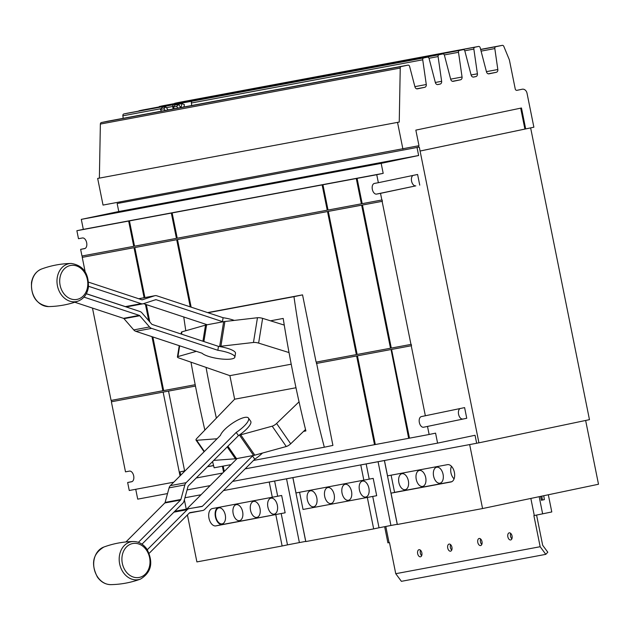 <?xml version="1.0" encoding="UTF-8"?>
<svg xmlns="http://www.w3.org/2000/svg" width="630" height="630" viewBox="0 0 630 630"><rect width="100%" height="100%" fill="white"/><g stroke="black" fill="none" stroke-linecap="round" stroke-linejoin="round"><path stroke-width="0.94" d="M262.466 453.057A16.986 4.867 -34.7 0 1 254.756 459.191L204.64 509.457A5.434 4.386 -100.6 0 1 202.671 510.513A5.434 4.386 -100.6 0 1 202.6 510.528L189.977 512.607A1.362 1.095 79.4 0 0 189.472 512.875L149.168 553.305M147.318 549.714L187.244 509.662A5.434 4.386 -100.6 0 1 189.213 508.607A5.434 4.386 -100.6 0 1 189.284 508.591L201.907 506.512A1.362 1.095 79.4 0 0 202.419 506.244L252.528 455.978A16.986 4.867 -34.7 0 0 253.221 455.514L253.583 455.451A17.262 4.946 -34.7 0 0 254.811 455.159L286.272 446.52A4.079 1.165 -34.7 0 0 290.682 443.803L305.526 429.495M74.797 302.243L123.488 318.339A1.362 1.095 -100.6 0 1 124 318.685L133.741 329.907A5.434 4.386 79.4 0 0 135.804 331.325L202.065 353.225A16.986 4.079 9.2 0 0 208.239 356.289A16.986 4.079 9.2 0 0 225.43 359.273A16.986 4.079 9.2 0 0 234.872 357.155L235.502 353.241A16.986 4.079 9.2 0 0 228.595 348.697A16.986 4.079 9.2 0 0 219.303 346.5L219.665 346.429A17.262 4.142 9.2 0 1 220.909 346.24L253.465 342.476A4.079 0.976 9.2 0 1 258.623 343.106L289.028 352.572M234.872 357.155A16.986 4.079 9.2 0 0 227.966 352.603A16.986 4.079 9.2 0 0 217.846 350.28L151.586 328.38A5.434 4.386 -100.6 0 1 149.53 326.962L139.781 315.74A1.362 1.095 79.4 0 0 139.269 315.386L83.987 297.116M86.318 293.769L139.899 311.48A5.434 4.386 -100.6 0 1 141.955 312.897L151.704 324.119A1.362 1.095 79.4 0 0 152.216 324.466L218.476 346.366A16.986 4.079 9.2 0 1 219.303 346.5M138.395 542.335L180.574 500.031A1.362 1.095 79.4 0 0 180.889 499.472L184.866 484.911A5.434 4.386 -100.6 0 1 186.11 482.69L236.226 432.424L238.447 435.637L188.331 485.903A1.362 1.095 79.4 0 0 188.023 486.454L184.047 501.023A5.434 4.386 -100.6 0 1 182.802 503.244L141.994 544.17M236.226 432.424A16.986 4.867 145.3 0 0 244.361 425.88A16.986 4.867 145.3 0 0 248.464 418.052A16.986 4.867 145.3 0 0 238.77 419.564A16.986 4.867 145.3 0 0 224.634 429.565A16.986 4.867 145.3 0 0 220.445 435.377L170.328 485.635A5.434 4.386 79.4 0 0 169.084 487.856L165.107 502.425A1.362 1.095 -100.6 0 1 164.792 502.976L125.937 541.95M213.759 460.404L235.431 458.782A17.262 4.946 -34.7 0 0 236.51 458.64L236.88 458.569A16.986 4.867 -34.7 0 0 236.746 458.931L186.763 509.064M254.756 459.191L252.528 455.978M88.594 282.177L141.789 299.754A1.362 1.095 79.4 0 0 142.364 299.762L154.555 295.793A5.434 4.386 -100.6 0 1 155.004 295.683A5.434 4.386 -100.6 0 1 156.846 295.816L223.099 317.717L222.469 321.623L156.209 299.723A1.362 1.095 79.4 0 0 155.641 299.715L143.443 303.684A5.434 4.386 -100.6 0 1 143.002 303.802A5.434 4.386 -100.6 0 1 141.159 303.668L88.554 286.28M155.004 295.683L139.222 298.628A5.434 4.386 79.4 0 0 138.773 298.746L154.555 295.793M86.349 293.714L125.378 306.613A5.434 4.386 79.4 0 0 127.213 306.747L143.002 303.802M217.846 350.28L218.476 346.366M248.464 418.052L250.685 421.265A16.986 4.867 145.3 0 1 246.582 429.085A16.986 4.867 145.3 0 1 239.14 435.173A16.986 4.867 145.3 0 1 238.447 435.637M236.88 458.569L253.221 455.514M234.297 320.41A16.986 4.079 -170.8 0 0 233.218 320.04A16.986 4.079 -170.8 0 0 223.099 317.717M143.475 303.676L206.687 324.568A16.986 4.079 -170.8 0 0 206.947 324.804L206.585 324.867A17.262 4.142 -170.8 0 0 205.522 325.119L181.928 331.845A4.079 0.976 -170.8 0 0 181.409 332.207L181.117 334.018M284.264 325.096L262.623 318.355A4.079 0.976 -170.8 0 0 257.465 317.733L224.902 321.497A17.262 4.142 -170.8 0 0 223.658 321.678L206.947 324.804M223.296 321.749A16.986 4.079 -170.8 0 0 222.469 321.623M299.053 401.822L276.601 423.462A4.079 1.165 145.3 0 1 272.191 426.179L240.723 434.818A17.262 4.946 145.3 0 1 239.502 435.109L239.14 435.173M217.066 438.763L196.654 440.283A4.079 1.165 145.3 0 1 196.024 440.102A4.079 1.165 145.3 0 1 196.883 438.354L234.636 399.207L229.887 375.653L178.904 357.99A4.079 0.976 9.2 0 1 177.416 356.958A4.079 0.976 9.2 0 1 177.936 356.588L196.355 351.335M291.225 364.195L229.887 375.653M234.636 399.207L295.99 387.749M270.498 320.812L283.201 318.441A1086.018 876.322 79.4 0 0 305.881 430.944L303.581 431.369M216.342 417.989A1086.018 876.322 -100.6 0 1 206.073 367.526M183.803 317.244A1086.018 876.322 79.4 0 0 185.795 330.734M191.008 362.242A1086.018 876.322 79.4 0 0 204.845 430.022M212.554 461.609A1086.018 876.322 79.4 0 0 214.153 467.791L231.06 464.633M357.155 354.462L390.498 348.232L361.651 205.175L328.309 211.397L357.155 354.462M152.854 336.955L163.666 390.6L195.198 384.709M190.236 306.849L176.707 239.715L134.82 247.543L144.908 297.565M146.333 304.621L149.822 321.954M253.512 460.435L324.316 447.213A1086.018 876.322 -100.6 0 1 293.966 296.667L208.01 312.724M293.966 296.667L302.55 294.871L316.11 362.124L356.352 354.611L327.505 211.546L177.502 239.565L191.134 307.149M207.632 312.598L302.55 294.871M324.316 447.213L332.908 445.41L316.386 362.077M185.094 470.823L184.621 470.917L168.525 391.088M213.562 465.507L207.546 466.633M184.944 470.972L179.526 471.98L184.621 470.917M213.594 465.625L207.396 466.783M181.054 107.517A6.473 5.221 -100.6 0 1 181.196 106.698L181.952 103.58L176.29 104.832M181.952 103.58L184.432 104.674L183.881 106.99M423.573 427.234A5.434 3.213 78.2 0 1 419.352 422.525A5.434 3.213 78.2 0 1 421.383 416.58A5.434 3.213 78.2 0 1 421.423 416.572L464.601 407.61L466.751 418.273L423.573 427.234L466.751 418.273M460.073 408.563A5.434 3.213 -101.8 0 0 458.695 414.784A5.434 3.213 -101.8 0 0 462.806 419.005M381.851 199.994L380.512 193.355L376.567 194.095A5.434 3.213 78.2 0 1 372.338 189.386A5.434 3.213 78.2 0 1 374.377 183.44A5.434 3.213 78.2 0 1 374.417 183.432L378.362 182.7L376.748 174.707L357.084 178.377L362.187 203.671L382.119 199.938L382.394 201.293L362.455 205.026L391.301 348.083L411.24 344.35L411.516 345.705L391.577 349.437L411.516 345.705M413.059 175.423A5.434 3.213 -101.8 0 0 411.689 181.645A5.434 3.213 -101.8 0 0 415.8 185.866L380.512 193.355M180.274 475.666L179.526 471.98M180.054 471.886L180.723 475.209M196.213 477.997L222.666 473.051M223.571 472.146L222.382 466.255M245.109 468.862L374.519 444.693L356.627 355.966L316.386 363.478M223.185 466.106L224.264 471.453M390.773 349.587L357.43 355.816L375.315 444.544L408.665 438.315L391.049 349.524L357.43 355.816M328.033 210.05L361.384 203.821L356.281 178.526L322.938 184.755L328.033 210.05M177.235 238.219L327.238 210.2L322.135 184.905L172.132 212.924L177.235 238.219M134.544 246.188L176.431 238.368L171.328 213.074L129.449 220.894L134.544 246.188M80.64 249.37L81.979 256.008L133.749 246.338L128.646 221.043L76.876 230.714L78.49 238.707L82.436 237.975A5.434 3.213 78.2 0 1 86.657 242.676A5.434 3.213 78.2 0 1 84.625 248.622A5.434 3.213 78.2 0 1 84.585 248.63L80.64 249.37L85.168 248.417M390.498 348.232L361.651 205.175M328.309 211.397L361.927 205.112M190.543 306.952L176.707 239.715M134.82 247.543L176.975 239.66M92.476 308.086L111.093 400.42L163.138 390.695L152.263 336.767M149.113 321.135L145.743 304.424M144.38 297.667L134.292 247.637L82.246 257.363L82.254 255.953M162.863 390.75L151.956 336.664M148.743 320.702L145.435 304.329M144.105 297.714L134.017 247.692M133.749 246.338L128.922 220.988L129.449 220.894M176.431 238.368L171.604 213.019L172.132 212.924M327.238 210.2L322.41 184.85L322.938 184.755M361.384 203.821L356.556 178.471L357.084 178.377M362.455 205.026L382.394 201.293M391.577 349.437L409.469 438.165L429.132 434.487L427.518 426.494M409.461 438.157L408.665 438.315M408.933 438.252L391.049 349.524M375.315 444.536L374.787 444.63L356.627 355.966M356.895 355.903L316.662 363.423M356.352 354.611L327.505 211.546M177.502 239.565L327.781 211.491M223.807 471.909L222.658 466.2M180.03 475.902L163.138 392.104L195.457 386.064M163.138 392.104L111.368 401.775L125.496 471.846L129.441 471.114A5.434 3.213 78.2 0 1 133.67 475.815A5.434 3.213 78.2 0 1 131.631 481.761A5.434 3.213 78.2 0 1 131.591 481.769L127.646 482.509L129.26 490.502L173.77 482.186M242.629 511.757A8.159 4.819 -101.8 0 0 236.226 504.654A8.159 4.819 -101.8 0 0 233.163 513.521A8.159 4.819 -101.8 0 0 239.565 520.616A8.159 4.819 -101.8 0 0 242.629 511.757M259.993 508.512A8.159 4.819 -101.8 0 0 253.583 501.417A8.159 4.819 -101.8 0 0 250.519 510.276A8.159 4.819 -101.8 0 0 256.93 517.38A8.159 4.819 -101.8 0 0 259.993 508.512M277.35 505.268A8.159 4.819 -101.8 0 0 270.947 498.173A8.159 4.819 -101.8 0 0 267.884 507.04A8.159 4.819 -101.8 0 0 274.294 514.135A8.159 4.819 -101.8 0 0 277.35 505.268M225.272 514.994A8.159 4.819 -101.8 0 0 218.862 507.898A8.159 4.819 -101.8 0 0 215.799 516.765A8.159 4.819 -101.8 0 0 222.209 523.861A8.159 4.819 -101.8 0 0 225.272 514.994M316.811 497.897A8.159 4.819 -101.8 0 0 310.401 490.801A8.159 4.819 -101.8 0 0 307.338 499.669A8.159 4.819 -101.8 0 0 313.748 506.764A8.159 4.819 -101.8 0 0 316.811 497.897M368.889 488.171A8.159 4.819 -101.8 0 0 362.486 481.076A8.159 4.819 -101.8 0 0 359.423 489.935A8.159 4.819 -101.8 0 0 365.833 497.038A8.159 4.819 -101.8 0 0 368.889 488.171M351.532 491.416A8.159 4.819 -101.8 0 0 345.122 484.312A8.159 4.819 -101.8 0 0 342.058 493.18A8.159 4.819 -101.8 0 0 348.469 500.275A8.159 4.819 -101.8 0 0 351.532 491.416M334.168 494.652A8.159 4.819 -101.8 0 0 327.765 487.557A8.159 4.819 -101.8 0 0 324.702 496.424A8.159 4.819 -101.8 0 0 331.112 503.52A8.159 4.819 -101.8 0 0 334.168 494.652M425.707 477.556A8.159 4.819 -101.8 0 0 419.304 470.46A8.159 4.819 -101.8 0 0 416.241 479.328A8.159 4.819 -101.8 0 0 422.651 486.423A8.159 4.819 -101.8 0 0 425.707 477.556M443.071 474.311A8.159 4.819 -101.8 0 0 436.661 467.216A8.159 4.819 -101.8 0 0 433.598 476.083A8.159 4.819 -101.8 0 0 440.008 483.178A8.159 4.819 -101.8 0 0 443.071 474.311M451.466 466.302A8.159 4.819 -101.8 0 0 450.962 472.839A8.159 4.819 -101.8 0 0 454.088 478.831M408.35 480.8A8.159 4.819 -101.8 0 0 401.94 473.705A8.159 4.819 -101.8 0 0 398.877 482.564A8.159 4.819 -101.8 0 0 405.287 489.667A8.159 4.819 -101.8 0 0 408.35 480.8M384.647 526.688L387.907 542.863L389.474 542.587L395.75 573.694L401.389 581.332L545.801 554.353L547.793 552.203L542.666 545.265L536.579 515.096M177.896 108.108L176.66 106.431L178.518 104.422L174.99 105.076L173.132 107.092L174.4 108.809M173.132 107.092L176.66 106.431M178.518 104.422L180.416 106.99A6.473 5.221 -100.6 0 1 180.794 107.565M165.194 110.549L163.91 108.809L160.382 109.47L162.241 107.462L165.769 106.801L167.667 109.368A6.473 5.221 -100.6 0 1 168.092 110.014M163.91 108.809L165.769 106.801M160.382 109.47L161.666 111.211M425.368 415.839L411.24 345.76M410.965 344.405L382.119 201.348M378.362 182.7L417.595 174.471L419.745 185.133M429.132 434.487L435.574 433.141L437.582 443.126L475.051 435.275L476.658 443.268L478.918 442.795L419.281 147.042L117.156 203.529L118.771 211.523L418.635 155.508L417.028 147.514M135.726 489.29L137.718 499.141L167.525 493.573M187.078 489.919L210.136 485.612M232.588 481.422L437.582 443.126M81.301 219.374L83.317 229.367L383.19 173.352L381.174 163.359L81.301 219.374L118.771 211.523M381.174 163.359L418.635 155.508M376.748 174.707L383.19 173.352M76.876 230.714L83.317 229.367M134.292 247.637L82.522 257.308M82.246 257.363L85.145 271.727M163.414 392.049L111.644 401.719L111.368 400.373M127.646 482.509L132.182 481.556M281.657 495.479L285.146 512.796L215.838 525.892A8.836 5.221 78.2 0 1 208.979 518.246A8.836 5.221 78.2 0 1 212.279 508.583A8.836 5.221 78.2 0 1 212.349 508.567L281.657 495.479M217.893 507.536A8.836 5.221 -101.8 0 0 215.586 517.616A8.836 5.221 -101.8 0 0 222.28 524.538L285.146 512.796M272.325 497.369L269.231 482.044L292.911 477.627L295.998 492.944L373.196 478.383L376.685 495.7L303.038 509.457L299.573 492.282M376.685 495.7L303.038 509.457M363.864 480.273L360.769 464.948L384.45 460.53L387.537 475.847L447.513 464.649A8.836 5.221 78.2 0 1 454.372 472.287A8.836 5.221 78.2 0 1 451.072 481.95A8.836 5.221 78.2 0 1 451.001 481.966L391.025 493.164L396.396 492.046L394.577 492.361L391.112 475.177M394.577 492.361L451.899 481.651M420.525 550.242A3.622 2.142 -101.8 0 0 420.336 553.077A3.622 2.142 -101.8 0 0 421.667 555.692M421.856 552.856A3.622 2.142 78.2 0 1 420.494 556.794A3.622 2.142 78.2 0 1 417.651 553.636A3.622 2.142 78.2 0 1 419.013 549.699A3.622 2.142 78.2 0 1 421.856 552.856M450.592 544.627A3.622 2.142 -101.8 0 0 450.395 547.462A3.622 2.142 -101.8 0 0 451.734 550.077M451.923 547.234A3.622 2.142 78.2 0 1 450.56 551.179A3.622 2.142 78.2 0 1 447.717 548.021A3.622 2.142 78.2 0 1 449.08 544.084A3.622 2.142 78.2 0 1 451.923 547.234M480.659 539.004A3.622 2.142 -101.8 0 0 480.462 541.847A3.622 2.142 -101.8 0 0 481.8 544.454M481.989 541.619A3.622 2.142 78.2 0 1 480.627 545.564A3.622 2.142 78.2 0 1 477.784 542.406A3.622 2.142 78.2 0 1 479.139 538.469A3.622 2.142 78.2 0 1 481.989 541.619M510.725 533.389A3.622 2.142 -101.8 0 0 510.528 536.224A3.622 2.142 -101.8 0 0 511.867 538.839M512.056 536.004A3.622 2.142 78.2 0 1 510.694 539.949A3.622 2.142 78.2 0 1 507.851 536.791A3.622 2.142 78.2 0 1 509.205 532.854A3.622 2.142 78.2 0 1 512.056 536.004M545.801 554.353L540.162 546.722L533.886 515.616L551.785 511.954L548.328 494.77M395.75 573.694L540.162 546.722M366.164 463.94L369.227 479.147M274.625 481.044L277.688 496.243M184.936 497.763L201.025 494.755M223.477 490.565L476.658 443.268M117.156 203.529L419.281 147.042M543.761 495.731L544.375 499.622L541.375 500.252L540.595 496.393M541.367 500.204L542.399 499.992L541.792 496.141M544.375 499.622L542.399 499.992M281.185 513.56L287.493 544.871L282.13 545.997L275.814 514.686M286.54 478.816L299.392 542.572L287.493 544.871M292.856 477.634L305.707 541.39L299.392 542.572M299.486 510.269L305.802 541.572L373.669 528.893L367.353 497.59M372.724 496.464L379.032 527.775L373.669 528.893M378.079 461.719L390.931 525.475L379.032 527.775M384.394 460.538L397.246 524.294L390.931 525.475M391.025 493.164L397.341 524.475L482.564 508.552L469.665 444.575M478.894 442.803L477.375 443.118M530.633 127.882L589.467 419.659L478.902 442.835M184.377 499.803L186.26 509.158M187.425 514.93L196.899 561.913L282.13 545.997M420.084 151.019L533.878 127.205L527.026 93.224A4.898 3.953 79.4 0 0 522.254 89.216A4.898 3.953 79.4 0 0 522.183 89.232L516.939 90.334A1.725 1.394 -100.6 0 1 515.23 88.924L509.465 60.338A3.796 3.063 79.4 0 0 509.213 59.48L503.819 46.392A1.725 1.394 79.4 0 0 502.228 45.368L495.865 46.707A1.725 1.394 79.4 0 0 494.818 48.565L497.826 69.52A2.591 2.087 -100.6 0 1 496.267 72.308L489.014 73.828A2.591 2.087 -100.6 0 1 488.974 73.836A2.591 2.087 -100.6 0 1 486.494 71.899L480.194 47.746A1.725 1.394 79.4 0 0 478.516 46.455L474.902 47.211A1.725 1.394 79.4 0 0 473.855 49.069L477.406 73.804A2.591 2.087 -100.6 0 1 475.839 76.592L473.658 77.049A2.591 2.087 -100.6 0 1 473.626 77.057A2.591 2.087 -100.6 0 1 471.145 75.112L464.838 50.959A1.725 1.394 79.4 0 0 463.16 49.675L459.546 50.432A1.725 1.394 79.4 0 0 458.506 52.29L462.058 77.017A2.591 2.087 -100.6 0 1 460.491 79.805L453.238 81.325A2.591 2.087 -100.6 0 1 453.206 81.333A2.591 2.087 -100.6 0 1 450.726 79.396L444.418 55.243A1.725 1.394 79.4 0 0 442.74 53.952L439.126 54.708A1.725 1.394 79.4 0 0 438.086 56.566L441.638 81.301A2.591 2.087 -100.6 0 1 440.071 84.089L437.889 84.546A2.591 2.087 -100.6 0 1 437.85 84.554A2.591 2.087 -100.6 0 1 435.369 82.617L429.069 58.456A1.725 1.394 79.4 0 0 427.392 57.172L423.777 57.928A1.725 1.394 79.4 0 0 422.73 59.787L426.282 84.514A2.591 2.087 -100.6 0 1 424.722 87.31L417.469 88.83A2.591 2.087 -100.6 0 1 417.43 88.838A2.591 2.087 -100.6 0 1 414.949 86.893L409.61 66.426A1.725 1.394 79.4 0 0 407.933 65.142L401.302 66.528A1.725 1.394 79.4 0 0 400.239 68.048L399.247 122.062L97.666 178.44L103.037 205.081L418.981 145.703L415.839 130.126L521.475 107.99L525.68 128.922M525.672 128.906L420.084 151.043M482.564 508.552L598.5 484.249L585.64 420.462M428.699 55.763A1.725 1.394 79.4 0 0 428.652 55.771L410.004 59.251A1.725 1.394 -100.6 0 1 410.429 59.244M303.4 79.978L303.314 79.545L318.93 76.695A1.725 1.394 79.4 0 0 318.174 77.222M442.764 53.952L302.148 80.215A1.725 1.394 79.4 0 0 302.124 80.215L283.484 83.703A1.725 1.394 -100.6 0 1 283.909 83.695M299.486 80.774A1.725 1.394 -100.6 0 1 300.289 80.175L303.314 79.545M176.92 104.517L176.817 103.989L192.41 101.146A1.725 1.394 79.4 0 0 191.37 103.005L191.725 105.525M407.956 65.134L176.589 108.352A1.725 1.394 79.4 0 0 176.565 108.352L157.925 111.833A1.725 1.394 -100.6 0 1 158.358 111.833M173.1 109.077L172.722 106.486A1.725 1.394 -100.6 0 1 173.77 104.627L176.817 103.989M524.892 129.055L520.679 108.155M418.477 147.192L418.21 145.861M120.007 201.907L120.212 202.907M410.035 59.244L178.668 102.462A1.725 1.394 79.4 0 0 178.644 102.469L175.03 103.226A1.725 1.394 79.4 0 0 174.376 103.611M463.184 49.668L163.32 105.682A1.725 1.394 79.4 0 0 163.288 105.682L159.673 106.446A1.725 1.394 79.4 0 0 158.918 106.966M142.915 109.959A1.725 1.394 79.4 0 0 142.868 109.966L139.254 110.722A1.725 1.394 79.4 0 0 138.6 111.116M127.567 113.172A1.725 1.394 79.4 0 0 127.52 113.187L123.905 113.943A1.725 1.394 79.4 0 0 122.858 115.802L123.22 118.322M108.108 121.141A1.725 1.394 79.4 0 0 108.061 121.149L101.43 122.543A1.725 1.394 79.4 0 0 100.367 124.063L99.375 178.077M399.247 122.062L97.666 178.44M397.538 122.425L402.909 149.066M125.52 570.961A17.27 13.931 -100.6 0 1 126.543 546.887A17.27 13.931 -100.6 0 1 146.396 550.022A17.27 13.931 -100.6 0 1 145.373 574.095A17.27 13.931 -100.6 0 1 125.52 570.961M140.482 579.096A19.294 15.569 -100.6 0 1 123.228 572.394A19.294 15.569 -100.6 0 1 120.259 552.337A19.294 15.569 -100.6 0 1 133.465 541.509C123.267 541.698 113.384 543.54 103.816 547.053A19.294 15.569 79.4 0 0 97.737 577.151A19.294 15.569 79.4 0 0 110.833 584.632C121.031 584.451 130.914 582.6 140.482 579.096C151.499 572.331 153.633 562.322 146.892 549.084C143.333 544.131 138.86 541.603 133.465 541.509M59.952 277.877A17.27 13.931 -100.6 0 1 76.419 265.892A17.27 13.931 -100.6 0 1 87.554 287.004A17.27 13.931 -100.6 0 1 71.08 298.99A17.27 13.931 -100.6 0 1 59.952 277.877M78.278 301.045A19.294 15.569 -100.6 0 1 62.575 296.32A19.294 15.569 -100.6 0 1 57.259 277.539A19.294 15.569 -100.6 0 1 71.261 263.458C61.063 263.639 51.18 265.49 41.604 268.994A19.294 15.569 79.4 0 0 31.776 282.303A19.294 15.569 79.4 0 0 48.628 306.582C58.818 306.393 68.701 304.55 78.278 301.045C83.782 298.746 87.153 294.241 88.381 287.548C88.987 273.452 83.278 265.419 71.261 263.458M202.6 510.528L189.346 513.001L202.671 510.513M187.244 509.662L173.911 512.159M189.142 508.615L174.762 511.308M151.586 328.38L135.804 331.325M149.53 326.962L133.741 329.907M139.781 315.74L124 318.685M139.269 315.386L123.488 318.339M170.328 485.635L186.11 482.69M169.084 487.856L184.866 484.911M165.107 502.425L180.889 499.472M164.792 502.976L180.574 500.031M202.419 506.244L194.008 507.812M125.378 306.613L141.159 303.668M154.83 299.982L156.209 299.723M276.601 423.462L290.682 443.803M272.191 426.179L286.272 446.52M240.723 434.818L254.811 455.159M239.502 435.109L253.583 455.451M227.91 446.205L236.51 458.64M227.209 446.906L235.431 458.782M196.654 440.283L204.396 451.466M262.623 318.355L258.623 343.106M257.465 317.733L253.465 342.476M224.902 321.497L220.909 346.24M223.658 321.678L219.665 346.429M206.585 324.867L203.892 341.547M205.522 325.119L202.923 341.232M181.928 331.845L181.55 334.168M179.668 345.823L177.936 356.588M181.196 106.698L180.322 106.864M376.567 194.095L415.8 185.866M215.838 525.892L222.28 524.538M389.064 542.666L385.804 526.467M534.295 515.537L530.846 498.432M542.643 513.867L539.178 496.684M407.933 65.142L176.565 108.352M424.722 87.31L416.682 88.806M426.282 84.514L414.887 86.649M422.73 59.787L191.37 103.005M423.777 57.928L192.41 101.146M442.74 53.952L302.124 80.215M460.491 79.805L452.458 81.309M462.058 77.017L450.663 79.152M458.506 52.29L444.315 54.936M459.546 50.432L318.93 76.695M428.676 55.763L478.54 46.447L428.652 55.771M496.267 72.308L488.226 73.812M497.826 69.52L486.431 71.647M494.818 48.565L481.076 51.132M495.865 46.707L480.659 49.542M502.228 45.368L480.627 49.408L502.252 45.368M410.004 59.251L178.644 102.469M474.902 47.211L175.03 103.226M473.855 49.069L464.783 50.77M477.406 73.804L471.106 74.978M475.839 76.592L473.217 77.081M463.16 49.675L163.288 105.682M300.289 80.175L159.673 106.446M142.892 109.959L283.508 83.695L142.868 109.966M439.126 54.708L139.254 110.722M438.086 56.566L429.006 58.267M441.638 81.301L435.338 82.475M440.071 84.089L437.44 84.578M427.392 57.172L127.52 113.187M173.77 104.627L123.905 113.943M172.722 106.486L166.407 107.667M161.138 108.651L122.858 115.802M108.084 121.149L157.949 111.833L108.061 121.149M401.302 66.528L101.43 122.543M400.239 68.048L100.367 124.063M103.816 547.053C92.799 553.817 90.665 563.818 97.406 577.064C100.965 582.018 105.438 584.538 110.833 584.632M41.604 268.994C36.099 271.294 32.729 275.79 31.5 282.492C30.894 296.588 36.603 304.613 48.628 306.582M189.213 508.607L174.762 511.3M196.024 440.102L204.096 451.765M179.235 345.681L177.416 356.958M427.416 57.165L127.544 113.179"/></g></svg>

